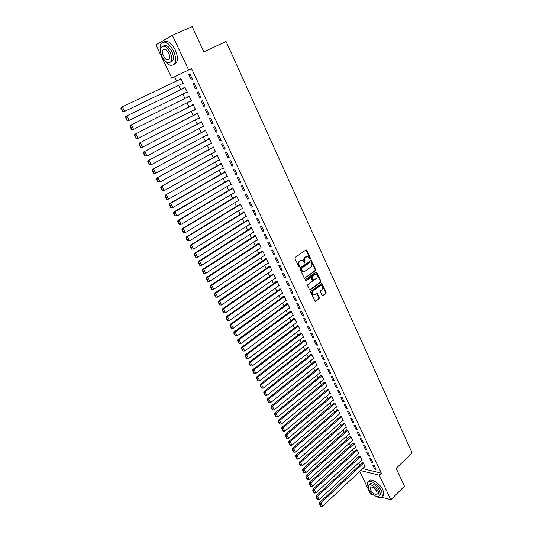 <?xml version="1.0" encoding="UTF-8"?>
<svg xmlns="http://www.w3.org/2000/svg" width="533" height="533" viewBox="0 0 533 533"><rect width="100%" height="100%" fill="white"/><g stroke="black" fill="none" stroke-linecap="round" stroke-linejoin="round"><path stroke-width="0.8" d="M310.319 259.151L310.486 258.338L306.835 250.357L305.902 250.004L295.262 257.326L295.016 258.498L298.746 266.547L299.406 266.78L299.093 264.928C298.533 263.382 298.793 262.136 299.872 261.19L302.497 260.384L304.51 262.989L305.056 262.136L304.583 261.097C304.023 259.558 304.276 258.318 305.349 257.386L307.927 256.58L310.319 259.151M309.853 259.138L309.953 258.385L305.909 250.004L306.428 249.944M298.933 266.773L298.567 264.961L299.093 264.928M304.416 262.936L304.05 261.143L304.583 261.097M322.119 295.469L323.018 295.775L325.883 293.656L326.109 292.504L321.792 283.489L310.906 291.105L310.666 292.264L315.05 301.338L319.114 298.673L319.347 297.514L317.282 293.436L314.99 294.782L313.497 294.956C312.025 293.736 311.918 292.364 313.164 290.838L319.973 285.861L321.419 285.688C322.891 286.894 323.011 288.26 321.772 289.785L320.653 290.618L320.42 291.771L322.119 295.469M362.653 468.64L381.348 473.191L191.527 68.544L171.813 78.164L155.909 44.879L172.352 35.318L188.622 69.91M381.348 473.191L379.263 475.196L390.822 499.761L381.781 497.242M172.352 35.318L192.193 26.65L203.819 51.821L226.099 41.521L412.082 452.923L396.179 468.347L404.427 486.209L390.822 499.761M315.409 270.771L315.643 269.618L311.232 260.424L300.152 267.879L299.906 269.052L304.39 278.299L315.409 270.771L314.876 270.804L315.11 269.651L310.719 260.477M316.915 272.403L320.899 281.118L320.666 282.263L310.306 289.805L309.38 289.492L307.641 285.741L307.881 284.575L312.125 281.511L312.365 280.351L310.839 277.48L305.862 280.718L305.469 280.758L305.376 279.672L316.002 272.07L316.915 272.403L316.382 272.436L320.366 281.138L320.899 281.118M371.521 462.497L372.9 462.817L371.035 458.853L369.655 458.547L371.521 462.497L372.374 461.698M361.647 460.219L362.054 460.312L360.195 456.408L359.022 456.435M365.285 449.266L366.657 449.552L364.772 445.548L363.399 445.262L365.285 449.266L366.144 448.473M355.431 447.16L355.851 447.254L353.979 443.303L352.806 443.356M358.975 435.874L360.341 436.141L358.436 432.09L357.07 431.83L358.975 435.874L359.848 435.088M349.148 433.962L349.581 434.042L347.689 430.051L346.37 429.805L346.523 430.138M352.599 422.336L353.959 422.576L352.027 418.478L350.674 418.245L352.599 422.336L353.479 421.556M342.792 420.61L343.239 420.69L341.327 416.653L340.014 416.433L340.174 416.766M346.15 408.644L347.503 408.858L345.551 404.707L344.198 404.507L346.15 408.644L347.036 407.872M336.356 407.112L336.829 407.185L334.891 403.108L333.585 402.908L333.751 403.248M339.621 394.793L340.967 394.973L338.995 390.782L337.649 390.609L339.621 394.793L340.527 394.027M329.854 393.461L330.347 393.527L328.388 389.403L327.089 389.23L327.249 389.576M333.018 380.782L334.364 380.935L332.365 376.691L331.026 376.545L333.018 380.782L333.931 380.022M323.278 379.656L323.791 379.716L321.805 375.538L320.513 375.399L320.679 375.745M326.343 366.604L327.675 366.731L325.656 362.44L324.324 362.32L326.343 366.604L327.269 365.858M316.615 365.691L317.155 365.745L315.156 361.521L313.864 361.407L314.03 361.76M319.587 352.266L320.913 352.36L318.867 348.016L317.541 347.929L319.587 352.266L320.52 351.527M309.88 351.573L310.446 351.613L308.42 347.343L307.141 347.256L307.308 347.616M312.751 337.755L314.07 337.822L312.005 333.425L310.686 333.372L312.751 337.755L313.697 337.023M303.057 337.289L303.663 337.316L301.611 332.992L300.339 332.938L300.505 333.298M305.835 323.078L307.148 323.111L305.056 318.661L303.743 318.641L305.835 323.078L306.795 322.352M296.161 322.838L296.794 322.851L294.722 318.481L293.456 318.461L293.63 318.821M298.833 308.221L300.139 308.221L298.02 303.723L296.721 303.73L298.833 308.221L299.806 307.508M289.172 308.221L289.852 308.221L287.747 303.797L286.488 303.803L286.667 304.176M291.751 293.19L293.05 293.157L290.905 288.6L289.612 288.639L291.751 293.19L292.737 292.484M282.097 293.43L282.823 293.416L280.698 288.939L279.445 288.979L279.625 289.352M284.582 277.973L285.875 277.906L283.703 273.296L282.417 273.376L284.582 277.973L285.581 277.28M274.928 278.473L275.708 278.433L273.562 273.902L272.316 273.975L272.496 274.355M277.327 262.576L278.612 262.469L276.414 257.805L275.135 257.919L277.327 262.576L278.333 261.89M267.666 263.342L268.512 263.275L266.333 258.692L265.101 258.798L265.281 259.178M269.984 246.986L271.257 246.852L269.038 242.122L267.766 242.275L269.984 246.986L271.004 246.313M260.311 248.032L261.23 247.932L259.025 243.295L257.799 243.434L257.985 243.821M262.549 231.209L263.815 231.036L261.563 226.252L260.304 226.438L262.549 231.209L263.582 230.542M252.849 232.541L253.855 232.401L251.629 227.711L250.41 227.884L250.597 228.277M255.027 215.232L256.28 215.026L254.001 210.182L252.749 210.402L255.027 215.232L256.073 214.579M245.267 216.878L246.399 216.684L244.141 211.934L242.935 212.147L243.121 212.547M247.405 199.062L248.651 198.809L246.346 193.912L245.1 194.172L247.405 199.062L248.465 198.416M237.631 200.994L238.844 200.774L236.559 195.964L235.359 196.217L235.553 196.617M239.69 182.686L240.929 182.399L238.591 177.436L237.358 177.736L239.69 182.686L240.763 182.053M229.97 184.878L231.202 184.671L228.89 179.801L227.698 180.094L227.891 180.5M231.882 166.109L233.108 165.776L230.736 160.753L229.516 161.093L231.882 166.109L232.968 165.483M222.214 168.555L223.46 168.368L221.122 163.438L219.942 163.764L220.136 164.177M223.967 149.313L225.186 148.947L222.787 143.857L221.575 144.236L223.967 149.313L225.073 148.707M214.366 152.032L215.625 151.858L213.253 146.868L212.087 147.235L212.281 147.654M215.958 132.311L217.158 131.898L214.732 126.741L213.533 127.167L215.958 132.311L217.071 131.711M206.411 135.302L207.69 135.149L205.292 130.092L204.132 130.498L204.332 130.925M207.843 115.088L209.036 114.635L206.577 109.412L205.392 109.878L207.843 115.088L208.976 114.502M198.363 118.359L199.655 118.219L197.223 113.103L196.077 113.556L196.284 113.982M199.622 97.646L200.801 97.146L198.316 91.849L197.137 92.369L199.622 97.646L200.768 97.073M190.208 101.197L190.381 101.563L191.514 101.083L189.055 95.893L187.922 96.393L188.129 96.826M191.3 79.97L192.466 79.424L189.941 74.067L188.782 74.627L191.3 79.97L192.46 79.41M179.661 79.011L180.787 78.478L179.661 79.011L179.868 79.444M181.946 83.821L182.153 84.247L183.272 83.708L182.153 84.247M180.78 78.471L183.279 83.721M191.527 68.544L174.657 76.819L176.643 80.976M178.735 85.367L180.807 89.717M182.899 94.101L184.944 98.392M187.036 102.782L189.055 107.02M191.147 111.404L193.139 115.588M195.231 119.972L197.197 124.102M199.289 128.486L201.227 132.564M203.32 136.948L205.238 140.972M207.33 145.356L209.222 149.327M211.315 153.717L213.18 157.635M215.272 162.019L217.111 165.883M219.203 170.267L221.022 174.084M223.114 178.468L224.906 182.233M226.998 186.623L228.77 190.334M230.862 194.718L232.608 198.389M234.693 202.773L236.419 206.391M238.511 210.775L240.21 214.339M242.302 218.723L243.981 222.248M246.066 226.632L247.725 230.103M249.81 234.487L251.449 237.911M253.535 242.295L255.147 245.673M257.232 250.057L258.825 253.388M260.91 257.772L262.483 261.063M264.568 265.441L266.114 268.685M268.199 273.063L269.725 276.261M271.81 280.638L273.316 283.796M275.401 288.173L276.887 291.284M278.972 295.655L280.438 298.733M282.523 303.104L283.962 306.135M286.048 310.499L287.474 313.491M289.552 317.855L290.958 320.806M293.043 325.17L294.423 328.075M296.508 332.439L297.874 335.304M299.952 339.668L301.298 342.492M303.377 346.856L304.703 349.641M306.781 353.999L308.094 356.75M310.166 361.101L311.459 363.812M313.537 368.17L314.81 370.835M316.882 375.192L318.134 377.817M320.213 382.168L321.446 384.766M323.518 389.11L324.737 391.668M326.809 396.019L328.008 398.537M330.08 402.881L331.266 405.36M333.332 409.704L334.504 412.149M336.57 416.493L337.715 418.898M339.788 423.242L340.92 425.614M342.986 429.951L344.098 432.29M346.164 436.62L347.263 438.925M349.328 443.256L350.414 445.528M352.473 449.859L353.539 452.091M355.604 456.421L356.65 458.62M358.716 462.944L359.748 465.116M186.09 92.542L186.277 92.935L187.409 92.429L184.931 87.212L183.805 87.725L184.012 88.165M195.478 88.838L196.65 88.311L194.145 82.988L192.973 83.528L195.478 88.838L196.63 88.271M194.298 109.805L194.458 110.138L195.598 109.678L193.153 104.528L192.013 105.001L192.22 105.427M203.746 106.393L204.932 105.914L202.46 100.657L201.274 101.15L203.746 106.393L204.885 105.814M202.4 126.854L203.686 126.707L201.267 121.624L200.115 122.057L200.321 122.477M211.914 123.729L213.113 123.296L210.668 118.106L209.476 118.553L211.914 123.729L213.04 123.136M210.402 143.69L211.668 143.53L209.282 138.507L208.123 138.893L208.323 139.313M219.976 140.839L221.182 140.452L218.777 135.329L217.571 135.728L219.976 140.839L221.082 140.239M218.303 160.32L219.556 160.14L217.197 155.176L216.025 155.529L216.225 155.942M227.937 157.735L229.157 157.388L226.778 152.331L225.559 152.691L227.937 157.735L229.03 157.122M226.105 176.743L227.344 176.543L225.013 171.646L223.833 171.952L224.027 172.366M235.799 174.424L237.025 174.111L234.68 169.121L233.447 169.441L235.799 174.424L236.879 173.798M233.814 192.959L235.033 192.753L232.734 187.909L231.542 188.182L231.735 188.582M243.561 190.901L244.8 190.634L242.482 185.697L241.242 185.977L243.561 190.901L244.627 190.261M241.436 208.976L242.635 208.756L240.363 203.972L239.157 204.206L239.35 204.605M251.23 207.17L252.475 206.944L250.184 202.074L248.938 202.313L251.23 207.17L252.282 206.524M249.071 224.733L250.137 224.566L247.898 219.843L246.686 220.042L246.872 220.435M258.798 223.247L260.057 223.054L257.792 218.244L256.54 218.443L258.798 223.247L259.837 222.587M256.593 240.31L257.552 240.19L255.34 235.526L254.114 235.686L254.301 236.072M266.28 239.124L267.546 238.964L265.314 234.214L264.048 234.38L266.28 239.124L267.306 238.451M264.002 255.707L264.881 255.627L262.696 251.016L261.463 251.136L261.643 251.523M273.669 254.801L274.948 254.687L272.736 249.99L271.464 250.117L273.669 254.801L274.682 254.121M271.31 270.931L272.123 270.877L269.958 266.32L268.719 266.413L268.899 266.793M280.964 270.298L282.257 270.211L280.072 265.574L278.786 265.667L280.964 270.298L281.97 269.605M278.526 285.974L279.279 285.948L277.14 281.444L275.894 281.504L276.067 281.877M288.18 285.601L289.472 285.555L287.314 280.971L286.028 281.031L288.18 285.601L289.166 284.902M285.648 300.845L286.348 300.839L284.236 296.388L282.976 296.415L283.156 296.788M295.302 300.725L296.608 300.712L294.476 296.181L293.177 296.208L295.302 300.725L296.281 300.019M292.677 315.549L293.33 315.556L291.245 311.159L289.985 311.152L290.159 311.519M302.344 315.669L303.657 315.689L301.551 311.212L300.239 311.205L302.344 315.669L303.31 314.95M299.619 330.08L300.239 330.107L298.174 325.756L296.908 325.723L297.074 326.083M309.3 330.44L310.619 330.487L308.54 326.069L307.221 326.029L309.3 330.44L310.253 329.714M306.482 344.451L307.068 344.485L305.023 340.187L303.75 340.121L303.917 340.48M316.182 345.031L317.501 345.111L315.449 340.747L314.124 340.674L316.182 345.031L317.122 344.298M313.257 358.656L313.81 358.696L311.798 354.452L310.512 354.352L310.679 354.705M322.978 359.455L324.304 359.568L322.272 355.251L320.946 355.151L322.978 359.455L323.904 358.716M319.953 372.694L320.486 372.747L318.487 368.55L317.202 368.423L317.368 368.776M329.694 373.713L331.033 373.853L329.021 369.589L327.682 369.456L329.694 373.713L330.607 372.96M326.576 386.578L327.075 386.645L325.11 382.494L323.811 382.334L323.971 382.681M336.33 387.804L337.675 387.977L335.69 383.76L334.344 383.593L336.33 387.804L337.236 387.045M333.118 400.31L333.598 400.376L331.653 396.272L330.347 396.092L330.507 396.432M342.892 401.735L344.245 401.935L342.279 397.765L340.933 397.578L342.892 401.735L343.792 400.969M339.581 413.881L340.047 413.954L338.122 409.897L336.809 409.69L336.969 410.03M349.382 415.507L350.741 415.733L348.802 411.609L347.443 411.396L349.382 415.507L350.268 414.734M345.977 427.306L346.423 427.386L344.518 423.375L343.199 423.135L343.359 423.469M355.797 429.125L357.163 429.378L355.245 425.301L353.879 425.054L355.797 429.125L356.67 428.345M352.3 440.578L352.726 440.664L350.841 436.7L349.521 436.434L349.675 436.767M362.14 442.59L363.506 442.87L361.614 438.839L360.248 438.566L362.14 442.59L363.006 441.797M358.549 453.71L358.962 453.796L357.097 449.872L355.924 449.912M368.41 455.902L369.782 456.201L367.91 452.217L366.537 451.924L368.41 455.902L369.269 455.102M364.725 466.695L365.125 466.788L363.279 462.904L362.107 462.917M374.612 469.06L375.992 469.393L374.139 465.449L372.76 465.129L374.612 469.06L375.459 468.26M360.588 470.579L379.263 475.196M373.506 494.937L370.622 494.131L359.748 471.372M174.657 76.819L171.813 78.164M188.782 74.627L189.948 74.074M186.277 92.935L187.389 92.389M190.381 101.563L191.487 101.01M194.458 110.138L195.551 109.585M198.503 118.659L199.595 118.099M202.527 127.127L203.613 126.561M206.531 135.542L207.604 134.969M210.502 143.91L211.574 143.324M214.453 152.218L215.512 151.632M218.377 160.48L219.429 159.887M222.281 168.688L223.327 168.088M226.152 176.843L227.198 176.243M230.009 184.951L231.042 184.345M233.84 193.006L234.866 192.393M237.645 201.021L238.664 200.401M306.841 256.493L306.228 256.773M304.05 261.143C303.49 259.604 303.75 258.365 304.823 257.426L305.695 256.819M301.398 260.284L300.759 260.57M298.567 264.961C298.007 263.422 298.26 262.176 299.346 261.23L300.232 260.617M304.376 278.293L314.876 270.804M311.185 262.223L310.539 261.983L301.285 268.479L301.118 269.298L302.857 271.657L304.616 271.464L310.919 267.006C311.978 266.067 312.231 264.834 311.685 263.302L311.185 262.223M303.404 271.797L302.324 271.69L301.092 270.424L300.759 268.512L310.006 262.023M309.72 289.859L320.133 282.29L320.366 281.138M310.353 277.5L305.376 280.704M316.495 278.359C317.748 276.82 317.621 275.441 316.116 274.228L314.677 274.395L312.265 276.127L312.032 277.287L313.544 280.158L316.495 278.359M315.196 274.155L314.677 274.395M313.517 280.145L312.638 279.798L311.499 277.313L311.732 276.154L314.144 274.428M316.382 272.436L316.029 272.057M320.526 285.601L319.973 285.861M313.857 295.062L312.964 294.962C311.492 293.75 311.385 292.377 312.631 290.851L319.44 285.881M315.016 301.318L318.581 298.68L318.814 297.527L316.782 293.463M322.432 295.822L325.343 293.663L325.57 292.517L321.292 283.529M120.918 108.346L122.51 111.517L122.923 111.324L121.324 108.146L120.918 108.346L121.277 107.326L180.993 78.911M183.066 83.288L124.589 111.377L123.549 111.857L122.51 111.517M121.324 108.146L122.31 106.833L124.589 111.377L122.923 111.324M185.124 87.625L125.815 116.374L185.138 87.645M187.203 91.996L128.073 120.871L127.041 120.551L127.46 120.365L125.875 117.207L125.462 117.393L127.041 120.551M125.875 117.207L126.854 115.901L129.119 120.411L127.46 120.365M125.462 117.393L125.815 116.374M189.235 96.273L130.325 125.355L189.262 96.326M191.314 100.65L133.616 129.386L132.564 129.825L131.544 129.519L131.964 129.346L130.392 126.208L129.972 126.388L131.544 129.519M130.392 126.208L131.371 124.909L133.616 129.386L131.964 129.346M129.972 126.388L130.325 125.355M163.704 59.43C168.255 65.619 171.926 66.925 174.731 63.334C176.143 60.122 175.703 55.905 173.412 50.688C168.595 42.373 164.424 40.155 160.899 44.019C159.813 46.264 159.787 49.283 160.826 53.073M173.825 64.54L176.556 62.494C177.975 59.283 177.542 55.072 175.257 49.855C171.266 42.6 167.402 39.988 163.678 42.007M163.318 46.065C165.983 44.346 168.814 46.178 171.819 51.561C173.472 55.319 173.785 58.357 172.765 60.682L170.587 62.161M162.092 56.718C165.543 62.667 168.541 64.246 171.08 61.455C172.092 59.13 171.773 56.085 170.114 52.327C166.642 46.338 163.638 44.739 161.113 47.524C160.087 49.889 160.413 52.954 162.092 56.718M168.668 53.12C166.436 49.263 164.497 48.237 162.871 50.035C162.212 51.548 162.418 53.52 163.498 55.952C165.73 59.789 167.655 60.809 169.294 59.01C169.947 57.504 169.741 55.545 168.668 53.12M375.872 496.27C379.289 498.208 381.488 498.215 382.467 496.276L381.695 491.379C378.61 484.364 368.503 478.387 367.297 482.738L368.296 488.121M382.454 496.31L383.753 495.017L382.98 490.12C379.922 483.151 369.889 477.195 368.603 481.452M369.176 484.843L369.389 484.637C370.268 481.506 377.537 485.816 379.756 490.853L380.315 494.391L379.363 495.33M368.783 489.347C370.981 494.318 378.217 498.701 379.136 495.55L378.57 492.012C376.345 486.975 369.083 482.645 368.203 485.776L368.783 489.347M376.804 491.533C374.153 487.568 371.927 486.229 370.129 487.522L370.502 489.82C373.14 493.771 375.365 495.104 377.171 493.818L376.804 491.533M193.319 104.874L134.802 134.276L193.359 104.954M195.398 109.252L138.087 138.307L137.028 138.72L136.022 138.427L136.441 138.267L134.876 135.149L134.456 135.315L136.022 138.427M134.876 135.149L135.855 133.85L138.087 138.307L136.441 138.267M134.456 135.315L134.802 134.276M197.377 113.422L139.246 143.144L197.423 113.529M199.449 117.793L142.524 147.161L140.465 147.281L140.885 147.121L139.333 144.03L138.913 144.19L140.465 147.281M139.333 144.03L140.312 142.737L142.524 147.161L140.885 147.121M138.913 144.19L139.246 143.144M201.407 121.91L143.663 151.945L201.467 122.05M203.479 126.288L146.935 155.962L144.876 156.076L145.302 155.929L143.763 152.851L143.337 153.004L144.876 156.076M143.763 152.851L144.736 151.565L146.935 155.962L145.302 155.929M143.337 153.004L143.663 151.945M205.412 130.352L148.054 160.693L205.491 130.512M207.49 134.729L151.319 164.704L149.26 164.81L149.693 164.67L148.161 161.619L147.734 161.759L149.26 164.81M148.161 161.619L149.133 160.34L151.319 164.704L149.693 164.67M147.734 161.759L148.054 160.693M209.396 138.74L152.418 169.387L209.482 138.926M211.468 143.111L155.669 173.385L153.617 173.485L154.05 173.358L152.531 170.327L152.098 170.453L153.617 173.485M152.531 170.327L153.497 169.054L155.669 173.385L154.05 173.358M152.098 170.453L152.418 169.387M213.347 147.068L156.749 178.022L213.453 147.288M215.425 151.445L159.993 182.013L157.948 182.106L158.388 181.986L156.875 178.975L156.436 179.095L157.948 182.106M156.875 178.975L157.835 177.709L159.993 182.013L158.388 181.986M156.436 179.095L156.749 178.022M217.277 155.35L161.053 186.597L217.397 155.596M219.356 159.727L164.291 190.587L162.252 190.674L162.685 190.561L161.186 187.569L160.746 187.683L162.252 190.674M161.186 187.569L162.145 186.303L164.291 190.587L162.685 190.561M160.746 187.683L161.053 186.597M221.188 163.584L165.33 195.118L221.315 163.851M223.267 167.955L168.561 199.102L166.523 199.182L166.962 199.082L165.47 196.104L165.03 196.211L166.523 199.182M165.47 196.104L166.429 194.851L168.561 199.102L166.962 199.082M165.03 196.211L165.33 195.118M225.073 171.766L169.574 203.586L170.687 203.339L225.206 172.052M227.145 176.137L172.799 207.564L170.767 207.637L171.213 207.544L169.727 204.585L169.281 204.685L170.767 207.637M169.727 204.585L170.687 203.339L172.799 207.564L171.213 207.544M169.281 204.685L169.574 203.586M228.93 179.894L173.798 212.001L174.911 211.774L229.083 180.207M231.009 184.265L177.016 215.965L174.984 216.038L175.43 215.952L173.958 213.013L173.511 213.107L174.984 216.038M173.958 213.013L174.911 211.774L177.016 215.965L175.43 215.952M173.511 213.107L173.798 212.001M232.768 187.976L177.989 220.356L179.115 220.149L232.928 188.316M234.84 192.346L181.2 224.32L179.175 224.386L179.621 224.306L178.162 221.388L177.709 221.468L179.175 224.386M178.162 221.388L179.115 220.149L181.2 224.32L179.621 224.306M177.709 221.468L177.989 220.356M236.579 196.004L182.159 228.664L183.285 228.477L236.752 196.371M238.657 200.375L185.364 232.621L183.339 232.681L183.792 232.608L182.333 229.71L181.886 229.783L183.339 232.681M182.333 229.71L183.285 228.477L185.364 232.621L183.792 232.608M181.886 229.783L182.159 228.664M240.37 203.986L186.297 236.919L187.429 236.745L240.55 204.372M242.442 208.356L189.495 240.863L187.476 240.923L187.929 240.856L186.483 237.978L186.03 238.044L187.476 240.923M186.483 237.978L187.429 236.745L189.495 240.863L187.929 240.856M186.03 238.044L186.297 236.919M244.094 211.941L190.414 245.113L191.554 244.967L244.327 212.327M246.206 216.291L193.606 249.058L191.587 249.111L192.04 249.051L190.607 246.193L190.148 246.246L191.587 249.111M190.607 246.193L191.554 244.967L193.606 249.058L192.04 249.051M190.148 246.246L190.414 245.113M247.785 219.863L194.498 253.262L195.644 253.135L248.085 220.236M249.95 224.173L197.683 257.199L195.671 257.246L196.131 257.199L194.705 254.354L194.245 254.401L195.671 257.246M194.705 254.354L195.644 253.135L197.683 257.199L196.131 257.199M194.245 254.401L194.498 253.262M251.449 227.731L198.562 261.357L199.715 261.25L251.816 228.097M253.675 232.015L201.74 265.287L199.728 265.327L200.188 265.287L198.769 262.463L198.309 262.502L199.728 265.327M198.769 262.463L199.715 261.25L201.74 265.287L200.188 265.287M198.309 262.502L198.562 261.357M255.107 235.553L202.6 269.405L203.759 269.318L255.527 235.912M257.372 239.803L205.771 273.329L203.766 273.362L204.226 273.329L202.82 270.524L202.353 270.557L203.766 273.362M202.82 270.524L203.759 269.318L205.771 273.329L204.226 273.329M202.353 270.557L202.6 269.405M258.745 243.328L206.611 277.4L207.777 277.327L259.211 243.681M261.043 247.545L209.775 281.317L207.77 281.344L208.236 281.324L206.837 278.532L206.371 278.559L207.77 281.344M206.837 278.532L207.777 277.327L209.775 281.317L208.236 281.324M206.371 278.559L206.611 277.4M262.363 251.05L210.595 285.348L211.768 285.295L262.876 251.396M264.701 255.24L213.753 289.259L211.754 289.279L212.221 289.266L210.828 286.488L210.362 286.507L211.754 289.279M210.828 286.488L211.768 285.295L213.753 289.259L212.221 289.266M210.362 286.507L210.595 285.348M265.967 258.725L214.559 293.243L215.732 293.21L266.52 259.071M268.332 262.889L217.704 297.147L215.712 297.161L216.185 297.154L214.799 294.396L214.333 294.409L215.712 297.161M214.799 294.396L215.732 293.21L217.704 297.147L216.185 297.154M214.333 294.409L214.559 293.243M269.545 266.347L218.497 301.085L219.676 301.072L270.138 266.7M271.943 270.498L221.635 304.983L220.116 304.996L218.743 302.258L218.27 302.264L219.649 304.996L220.116 304.996M218.743 302.258L219.676 301.072L221.635 304.983M218.27 302.264L218.497 301.085M273.109 273.929L222.408 308.887L223.594 308.887L273.735 274.282M275.528 278.053L225.539 312.778L224.027 312.791L222.661 310.066L222.188 310.066L223.554 312.784L224.027 312.791M222.661 310.066L223.594 308.887L225.539 312.778M222.188 310.066L222.408 308.887M276.654 281.464L226.298 316.635L227.484 316.655L277.32 281.817M279.099 285.568L229.423 320.52L227.917 320.533L226.558 317.828L226.085 317.821L227.438 320.526L227.917 320.533M226.558 317.828L227.484 316.655L229.423 320.52M226.085 317.821L226.298 316.635M280.185 288.953L230.163 324.337L231.355 324.37L280.871 289.312M282.643 293.043L233.281 328.215L231.782 328.235L230.429 325.543L229.95 325.53L231.302 328.215L231.782 328.235M230.429 325.543L231.355 324.37L233.281 328.215M229.95 325.53L230.163 324.337M283.689 296.401L234 331.992L235.2 332.046L284.409 296.761M286.168 300.465L237.112 335.863L235.619 335.883L234.28 333.212L233.8 333.185L235.14 335.857L235.619 335.883M234.28 333.212L235.2 332.046L237.112 335.863M233.8 333.185L234 331.992M287.18 303.803L237.818 339.601L239.024 339.668L287.927 304.163M289.672 307.854L240.923 343.465L239.437 343.485L238.104 340.827L237.618 340.8L238.951 343.452L239.437 343.485M238.104 340.827L239.024 339.668L240.923 343.465M237.618 340.8L237.818 339.601M290.652 311.159L241.609 347.156L242.821 347.25L291.418 311.525M293.157 315.19L244.714 351.02L243.228 351.04L241.902 348.402L241.422 348.369L242.742 351.007L243.228 351.04M241.902 348.402L242.821 347.25L244.714 351.02M241.422 348.369L241.609 347.156M294.103 318.468L245.38 354.672L246.599 354.778L294.896 318.847M296.621 322.492L248.478 358.529L246.999 358.556L245.68 355.931L245.193 355.884L246.513 358.509L246.999 358.556M245.68 355.931L246.599 354.778L248.478 358.529M245.193 355.884L245.38 354.672M297.534 325.736L249.131 362.147L250.35 362.267L298.347 326.123M300.066 329.74L252.216 365.991L250.743 366.018L249.437 363.413L248.944 363.359L250.257 365.964L250.743 366.018M249.437 363.413L250.35 362.267L252.216 365.991M248.944 363.359L249.131 362.147M300.945 332.965L252.855 369.569L254.081 369.709L301.785 333.358M303.49 336.956L255.933 373.406L254.468 373.44L253.168 370.848L252.675 370.788L253.975 373.38L254.468 373.44M253.168 370.848L254.081 369.709L255.933 373.406M252.675 370.788L252.855 369.569M304.343 340.154L256.56 376.951L257.785 377.104L305.196 340.547M306.895 344.125L259.631 380.782L258.172 380.815L256.879 378.237L256.386 378.177L257.679 380.749L258.172 380.815M256.879 378.237L257.785 377.104L259.631 380.782M256.386 378.177L256.56 376.951M307.714 347.296L260.237 384.286L261.47 384.453L308.587 347.696M310.279 351.254L263.302 388.111L261.85 388.144L260.564 385.586L260.071 385.519L261.357 388.077L261.85 388.144M260.564 385.586L261.47 384.453L263.302 388.111M260.071 385.519L260.237 384.286M311.072 354.398L263.895 391.575L265.134 391.762L311.965 354.805M313.644 358.343L266.953 395.399L265.507 395.433L264.228 392.888L263.735 392.814L265.008 395.353L265.507 395.433M264.228 392.888L265.134 391.762L266.953 395.399M263.735 392.814L263.895 391.575M314.41 361.454L267.533 398.824L268.772 399.024L315.323 361.874M316.988 365.391L270.584 402.635L269.138 402.675L267.872 400.143L267.373 400.063L268.645 402.595L269.138 402.675M267.872 400.143L268.772 399.024L270.584 402.635M267.373 400.063L267.533 398.824M317.735 368.476L271.144 406.026L272.39 406.239L318.654 368.903M320.32 372.4L274.195 409.837L272.756 409.877L271.49 407.359L270.991 407.272L272.256 409.784L272.756 409.877M271.49 407.359L272.39 406.239L274.195 409.837M270.991 407.272L271.144 406.026M321.033 375.459L274.742 413.188L275.987 413.421L321.972 375.892M323.624 379.369L277.78 416.993L276.347 417.033L275.088 414.534L274.588 414.441L275.847 416.939L276.347 417.033M275.088 414.534L275.987 413.421L277.78 416.993M274.588 414.441L274.742 413.188M324.317 382.394L278.313 420.31L279.565 420.55L325.27 382.841M326.916 386.298L281.344 424.101L279.918 424.148L278.672 421.663L278.166 421.563L279.412 424.048L279.918 424.148M278.672 421.663L279.565 420.55L281.344 424.101M278.166 421.563L278.313 420.31M327.588 389.297L281.864 427.386L283.123 427.646L328.555 389.743M330.187 393.187L284.889 431.177L283.469 431.224L282.224 428.752L281.724 428.645L282.963 431.117L283.469 431.224M282.224 428.752L283.123 427.646L284.889 431.177M281.724 428.645L281.864 427.386M330.833 396.159L285.395 434.422L286.654 434.695L331.812 396.619M333.438 400.036L288.413 438.206L286.994 438.253L285.761 435.794L285.255 435.688L286.488 438.139L286.994 438.253M285.761 435.794L286.654 434.695L288.413 438.206M285.255 435.688L285.395 434.422M334.064 402.981L288.899 441.417L290.165 441.704L335.057 403.448M336.669 406.846L291.917 445.195L290.505 445.242L289.279 442.803L288.773 442.683L289.999 445.122L290.505 445.242M289.279 442.803L290.165 441.704L291.917 445.195M288.773 442.683L288.899 441.417M337.276 409.764L292.39 448.366L293.663 448.673L338.282 410.237M339.887 413.621L295.402 452.137L293.989 452.191L292.77 449.765L292.264 449.639L293.483 452.064L293.989 452.191M292.77 449.765L293.663 448.673L295.402 452.137M292.264 449.639L292.39 448.366M340.467 416.513L295.862 455.282L297.134 455.602L341.486 416.993M343.085 420.357L298.86 459.046L297.461 459.1L296.248 456.688L295.735 456.561L296.948 458.966L297.461 459.1M296.248 456.688L297.134 455.602L298.86 459.046M295.735 456.561L295.862 455.282M343.645 423.215L299.306 462.158L300.585 462.484L344.671 423.708M346.263 427.053L302.304 465.915L300.905 465.969L299.699 463.57L299.193 463.437L300.392 465.835L300.905 465.969M299.699 463.57L300.585 462.484L302.304 465.915M299.193 463.437L299.306 462.158M346.81 429.884L302.737 468.987L304.017 469.333L347.842 430.384M349.421 433.715L305.722 472.738L304.33 472.798L303.137 470.412L302.624 470.273L303.817 472.658L304.33 472.798M303.137 470.412L304.017 469.333L305.722 472.738M302.624 470.273L302.737 468.987M349.948 436.52L306.142 475.782L307.428 476.136L351 437.027M352.566 440.338L309.127 479.527L307.741 479.587L306.548 477.215L306.035 477.068L307.221 479.44L307.741 479.587M306.548 477.215L307.428 476.136L309.127 479.527M306.035 477.068L306.142 475.782M353.073 443.116L309.533 482.538L310.819 482.905L354.132 443.636M355.698 446.92L312.511 486.276L311.125 486.336L309.94 483.977L309.426 483.824L310.612 486.183L311.125 486.336M309.94 483.977L310.819 482.905L312.511 486.276M309.426 483.824L309.533 482.538M356.184 449.679L312.904 489.247L314.19 489.634L357.25 450.198M358.802 453.47L315.869 492.985L314.49 493.045L313.317 490.7L312.798 490.547L313.977 492.885L314.49 493.045M313.317 490.7L314.19 489.634L315.869 492.985M312.798 490.547L312.904 489.247M359.275 456.201L316.249 495.93L317.548 496.323L360.355 456.734M361.894 459.986L319.214 499.654L317.841 499.714L316.675 497.382L316.156 497.222L317.322 499.554L317.841 499.714M316.675 497.382L317.548 496.323L319.214 499.654M316.156 497.222L316.249 495.93M362.347 462.684L319.58 502.566L320.879 502.972L363.433 463.23M364.972 466.462L322.538 506.283L321.172 506.35L320.007 504.031L319.487 503.865L320.653 506.183L321.172 506.35M320.007 504.031L320.879 502.972L322.538 506.283M319.487 503.865L319.58 502.566M309.953 258.385L310.486 258.338M299.046 266L299.573 265.96M304.53 262.176L305.056 262.136M304.823 257.426L305.349 257.386M299.346 261.23L299.872 261.19M306.302 250.41L306.835 250.357M304.416 278.266L304.949 278.239M311.092 260.87L311.625 260.83M315.11 269.651L315.643 269.618M300.759 268.512L301.285 268.479M300.592 269.332L301.118 269.298M301.092 270.424L301.625 270.391M320.133 282.29L320.666 282.263M309.773 289.825L310.306 289.805M309.76 277.566L310.293 277.54M305.422 280.738L305.862 280.718M311.732 276.154L312.265 276.127M311.499 277.313L312.032 277.287M312.638 279.798L313.171 279.772M312.631 290.851L313.164 290.838M317.108 293.823L317.641 293.81M318.814 297.527L319.347 297.514M318.581 298.68L319.114 298.673M315.083 301.278L315.616 301.272M321.626 283.889L322.159 283.869M325.57 292.517L326.109 292.504M325.343 293.663L325.883 293.656M322.485 295.788L323.018 295.775M310.732 260.464L311.232 260.424M302.324 271.69L302.857 271.657M313.011 280.185L313.544 280.158M316.056 272.037L316.535 272.01M312.964 294.962L313.497 294.956M316.815 293.443L317.282 293.436M321.332 283.509L321.792 283.489M174.731 63.334L176.556 62.494M172.765 60.682L171.08 61.455M164.85 49.149L162.871 50.035M382.467 496.276L383.753 495.017M380.315 494.391L379.136 495.55M370.755 486.915L370.129 487.522"/></g></svg>
